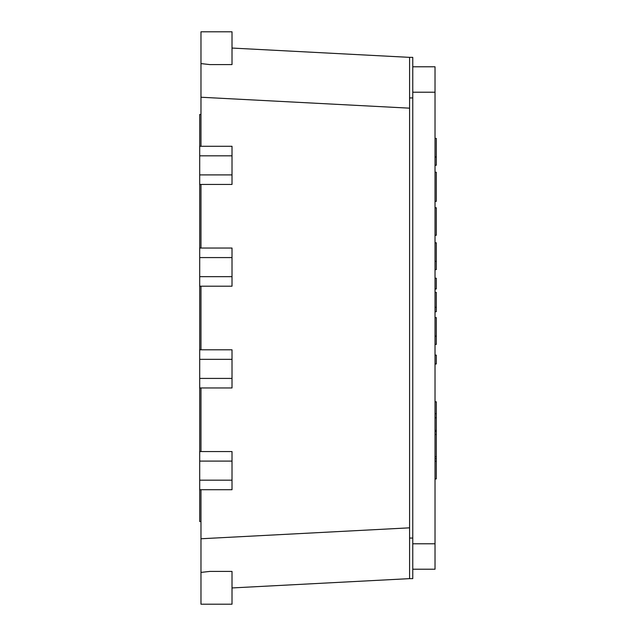 <?xml version="1.0" encoding="UTF-8"?>
<svg xmlns="http://www.w3.org/2000/svg" width="636" height="636" viewBox="0 0 636 636"><rect width="100%" height="100%" fill="white"/><g stroke="black" fill="none" stroke-linecap="round" stroke-linejoin="round"><path stroke-width="0.95" d="M412.764 66.78L435.024 66.78L435.024 569.22L412.764 569.22M232.013 155.82L232.013 146.28L199.704 146.28L199.704 155.82L232.013 155.82L232.013 184.44L199.704 184.44L200.976 184.44L200.976 248.04M199.704 155.82L199.704 174.9L232.013 174.9M199.704 174.9L199.704 257.58L232.013 257.58L232.013 286.2L199.704 286.2L200.976 286.2L200.976 349.8M199.704 257.58L199.704 276.66L232.013 276.66M199.704 248.04L232.013 248.04L232.013 257.58M199.704 276.66L199.704 359.34L232.013 359.34L232.013 387.96L199.704 387.96L200.976 387.96L200.976 451.56M199.704 359.34L199.704 378.42L232.013 378.42M199.704 349.8L232.013 349.8L232.013 359.34M199.704 378.42L199.704 461.1L232.013 461.1L232.013 489.72L199.704 489.72L200.976 489.72L200.976 572.408A973.509 50.88 -3 0 0 209.745 571.422L232.013 571.422L232.013 604.2L200.976 604.2L200.976 538.764L409.584 527.832L409.584 108.168L200.976 97.236L200.976 31.8L232.013 31.8L232.013 64.578L209.745 64.578A973.509 50.88 3 0 0 200.976 63.592L200.976 146.28M199.704 461.1L199.704 480.18L232.013 480.18M199.704 451.56L232.013 451.56L232.013 461.1M199.704 480.18L199.704 521.52L200.976 521.52M232.013 587.942L409.584 578.641L409.584 57.359L232.013 48.058M199.704 146.28L199.704 114.48L200.976 114.48M435.024 165.249L436.296 165.249L436.296 156.997L435.024 156.997M435.024 138.417L436.296 138.417L436.296 156.997M436.296 172.253L435.024 172.253L436.296 172.229L436.296 201.366L435.024 201.366L436.296 201.366M435.024 207.749L436.296 207.749L436.296 235.272L435.024 235.272M435.024 269.616L436.296 269.616L436.296 261.364L435.024 261.364M435.024 242.785L436.296 242.785L436.296 261.364M435.024 363.999L436.296 363.999L436.296 355.111L435.024 355.111M435.024 311.712L436.296 311.712L436.296 307.347L435.024 307.347M435.024 292.361L436.296 292.361L436.296 307.347M435.024 344.426L436.296 344.426L436.296 336.174L435.024 336.174M435.024 317.595L436.296 317.595L436.296 336.174M435.024 278.21L436.296 278.21L436.296 288.975L435.024 288.975M435.024 431.462L436.296 431.462L436.296 478.932L435.024 478.932M435.024 430.405L436.296 430.405L436.296 431.462M435.024 413.694L436.296 413.694L436.296 430.405M435.024 401.793L436.296 401.793L436.296 413.694M435.024 461.227L436.296 461.227M435.024 458.628L436.296 458.628M409.584 578.641L412.764 578.641L412.764 57.359L409.584 57.359M412.764 543.78L435.024 543.78M412.764 92.22L435.024 92.22M435.024 417.765L436.296 417.765M409.584 538.064L412.764 538.064M409.584 97.936L412.764 97.936M435.024 456.632L436.296 456.632M435.024 434.483L436.296 434.483"/></g></svg>
